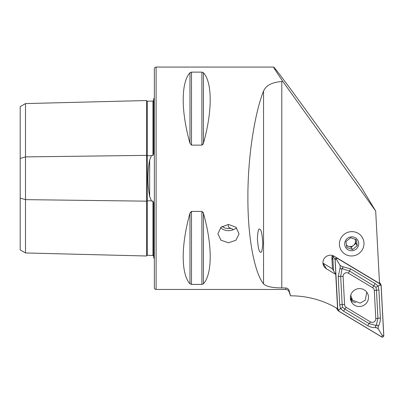 <?xml version="1.0" encoding="UTF-8"?>
<svg xmlns="http://www.w3.org/2000/svg" width="404" height="404" viewBox="0 0 404 404"><rect width="100%" height="100%" fill="white"/><g stroke="black" fill="none" stroke-linecap="round" stroke-linejoin="round"><path stroke-width="0.61" d="M153.636 256.141L152.949 255.454L147.298 255.313A0.707 0.707 0 0 0 146.576 256L25.497 252.96L20.2 249.899L20.2 158.424L25.497 156.893L146.576 155.373A0.707 0.353 180 0 0 147.283 155.717A0.707 0.353 180 0 0 147.298 155.717L151.46 155.666L149.677 159.959C147.389 172.129 147.389 184.33 149.677 196.576L151.46 200.869L152.177 201.217L152.949 200.975L153.636 203.055L153.636 257.833A3.53 3.53 0 0 1 154.343 258.262M151.46 155.666L152.177 155.318L152.949 155.56L153.636 153.48L153.636 98.702A3.53 3.53 0 0 0 154.343 98.273M146.576 256L146.576 100.535A0.707 0.707 0 0 0 147.298 101.222L152.949 101.081L153.636 100.394M222.175 226.331A8.827 7.641 180 0 0 228.477 228.624A8.827 7.641 180 0 0 230.795 228.356L228.477 227.184L228.083 224.447M220.589 227.634A10.59 9.171 180 0 0 228.477 230.684A10.59 9.171 180 0 0 233.467 229.598L230.795 228.356M228.477 242.784L220.983 240.223L217.882 233.866L220.988 227.255L228.477 224.442L235.961 227.255L239.067 233.866L235.966 240.223L228.477 242.784M351.702 255.969A12.357 12.1 -31.2 0 1 341.133 250.202A12.357 12.1 -31.2 0 1 341.026 237.976A12.357 12.1 -31.2 0 1 351.702 231.633A12.357 12.1 -31.2 0 1 362.272 237.406A12.357 12.1 -31.2 0 1 362.378 249.632A12.357 12.1 -31.2 0 1 351.702 255.969M156.106 289.466L156.106 67.069A1.768 1.768 0 0 0 154.343 68.837L154.343 287.699A1.768 1.768 0 0 0 156.106 289.466L285.779 289.466C287.502 289.572 288.638 290.441 289.188 292.082L290.486 295.829L289.188 290.779C288.678 289.092 287.542 288.163 285.779 287.991L281.785 287.921C272.124 287.865 266.039 286.492 263.539 283.805C255.853 274.861 247.733 242.617 247.899 197.576C247.733 152.747 255.853 109.984 263.539 91.077C266.009 85.411 272.094 82.234 281.785 81.552L282.876 81.492L375.69 211.05L379.523 283.467L334.219 256.262A7.413 7.262 148.8 0 0 323.968 266.362A7.413 7.262 148.8 0 0 326.407 268.786L335.759 274.407L337.577 308.701A91.784 89.895 148.8 0 0 290.486 295.829M260.226 251.955C261.509 253.591 262.363 250.525 262.787 242.759C262.166 234.179 261.221 229.714 259.959 229.361C258.676 227.73 257.823 230.795 257.399 238.557C258.02 247.142 258.964 251.606 260.226 251.955M189.976 72.715C180.947 82.583 180.947 111.297 189.976 143.289L191.506 145.127L201.899 145.127L203.429 143.289C212.464 111.297 212.464 82.583 203.429 72.715L201.899 72.124L191.506 72.124L189.976 72.715L189.976 143.289M191.506 211.408L191.506 284.411L189.976 283.82L189.976 213.246C180.947 245.238 180.947 273.952 189.976 283.82L191.506 284.411L201.899 284.411L203.429 283.82C212.464 273.952 212.464 245.238 203.429 213.246L201.899 211.408L191.506 211.408L189.976 213.246L190.466 212.11M156.106 67.069L273.644 67.069C273.341 67.16 276.422 71.968 282.876 81.492M375.69 211.05L361.282 187.249L354.894 178.27C330.437 143.885 303.52 106.56 289.022 86.931L285.779 82.628C278.144 72.361 274.099 67.175 273.644 67.069M203.429 72.715L203.429 143.289L202.934 144.435M202.934 212.1L203.429 213.246L203.429 283.82M236.769 228.068L233.467 229.598M322.953 263.135A7.413 7.262 148.8 0 0 323.003 263.166L332.361 268.786L335.759 274.407M20.2 158.424L20.2 106.636L25.497 103.575L146.576 100.535M25.497 252.96L25.497 199.642L146.576 201.162A0.707 0.353 180 0 1 147.283 200.818A0.707 0.353 180 0 1 147.298 200.818L151.46 200.869M20.2 198.112L25.497 199.642L25.497 103.575M364.236 289.865A9.105 8.918 148.8 0 0 351.647 302.273A9.105 8.918 148.8 0 0 365.766 303.859A9.105 8.918 148.8 0 0 364.236 289.865M350.728 300.182A9.105 8.918 148.8 0 0 355.611 302.561M344.577 304.636A3.53 3.459 148.8 0 0 346.223 307.373L370.428 321.907A3.53 3.459 148.8 0 0 375.796 318.68L374.301 290.481A3.53 3.459 148.8 0 0 372.655 287.744L348.45 273.21A3.53 3.459 148.8 0 0 343.082 276.437L344.577 304.636L342.158 304.565L342.562 307.338L344.875 309.08L346.223 307.373M337.744 309.863A1.414 1.384 148.8 0 0 338.401 310.959L381.654 336.931A1.414 1.384 148.8 0 0 383.8 335.638L381.129 285.254A1.414 1.384 148.8 0 0 380.472 284.158L337.219 258.186A1.414 1.384 148.8 0 0 335.073 259.479L337.744 309.863L336.739 308.207M332.729 255.586A1.414 1.384 148.8 0 0 332.729 255.606L333.532 270.725L332.941 259.605L331.881 257.848L332.472 268.968M338.441 310.898L381.689 336.87A1.343 1.313 148.8 0 0 383.729 335.643L381.063 285.259A1.343 1.313 148.8 0 0 380.437 284.219L337.183 258.247A1.343 1.313 148.8 0 0 335.143 259.474L337.815 309.858A1.343 1.313 148.8 0 0 338.441 310.898L339.067 309.631L337.815 309.858M342.072 266.549L350.818 268.953L375.028 283.492L378.083 285.951L378.896 289.921L380.386 318.12C380.452 321.22 379.684 324.003 378.099 326.452C377.967 325.21 377.351 324.892 376.245 325.503C375.18 326.205 375.17 326.897 376.21 327.588C373.301 327.841 370.488 327.215 367.776 325.705L343.572 311.166L340.446 308.59L339.703 304.737L338.209 276.538L340.188 267.685C340.314 268.933 340.931 269.246 342.036 268.635A8.423 8.247 148.8 0 0 342.036 268.635C343.102 267.938 343.112 267.241 342.072 266.549L340.062 265.342L336.396 259.247L337.183 258.247M343.572 311.166L344.875 309.08L369.079 323.619L376.24 325.508A8.423 8.247 148.8 0 0 376.245 325.503L377.932 318.291L376.442 290.092L375.983 287.234L379.649 285.219L380.437 284.219M342.562 307.338L339.067 309.631M340.062 265.342L340.188 267.685M376.21 327.588L378.22 328.795L382.315 335.603L381.689 336.87M378.22 328.795L378.099 326.452M375.983 287.234L349.521 271.039L342.047 268.63L340.663 276.366L343.082 276.437M350.733 295.228L352.485 300.187L360.136 303.116L365.277 300.217L366.751 292.132M350.43 298.677L352.566 300.293M352.142 300.056A10.943 10.716 -31.2 0 1 350.591 299.642M355.076 239.244A5.297 5.186 -31.2 0 1 346.415 245.036M347.253 255.227A12.357 12.1 -31.2 0 1 340.249 239.607A12.357 12.1 -31.2 0 1 356.151 232.381A12.357 12.1 -31.2 0 1 363.156 248A12.357 12.1 -31.2 0 1 347.253 255.227M352.53 249.576L357.272 245.718L356.343 239.784L350.677 237.703L345.935 241.562L346.859 247.495L352.53 249.576L351.152 247.298L355.894 243.44L355.247 239.319M354.242 237.274A7.06 6.913 -31.2 0 1 358.247 246.203A7.06 6.913 -31.2 0 1 349.157 250.328A7.06 6.913 -31.2 0 1 345.157 241.405A7.06 6.913 -31.2 0 1 354.242 237.274M346.511 245.597L351.152 247.298M355.894 243.44L357.272 245.718M332.598 255.54A3.53 3.459 148.8 0 0 331.881 257.848M149.677 196.576L149.677 159.959M147.298 101.222L147.298 255.313M285.779 287.991L285.779 289.466M289.188 290.779L289.188 292.082M281.785 287.921L281.785 81.552M152.949 255.454L152.949 200.975M152.949 155.56L152.949 101.081M201.899 211.408L201.899 284.411M191.506 72.124L191.506 145.127M201.899 72.124L201.899 145.127M263.539 283.805L263.539 91.077M323.003 263.166L326.407 268.786M332.729 255.606L335.073 259.479M379.472 282.507L380.472 284.158M336.396 259.247L335.143 259.474M382.315 335.603L383.729 335.643M379.649 285.219L381.063 285.259M338.209 276.538A2.469 0.439 -3 0 1 340.663 276.366L342.158 304.565L339.703 304.737M350.818 268.953A2.469 0.444 -59 0 0 349.521 271.039L348.45 273.21M375.028 283.492L372.655 287.744M378.896 289.921L374.301 290.481M380.386 318.12A2.469 0.439 177 0 0 377.932 318.291L375.796 318.68M367.776 325.705A2.469 0.444 121 0 1 369.079 323.619L370.428 321.907M336.451 308.035L337.936 310.494M379.457 282.174L380.937 284.618M352.485 300.187L350.379 297.556"/></g></svg>
